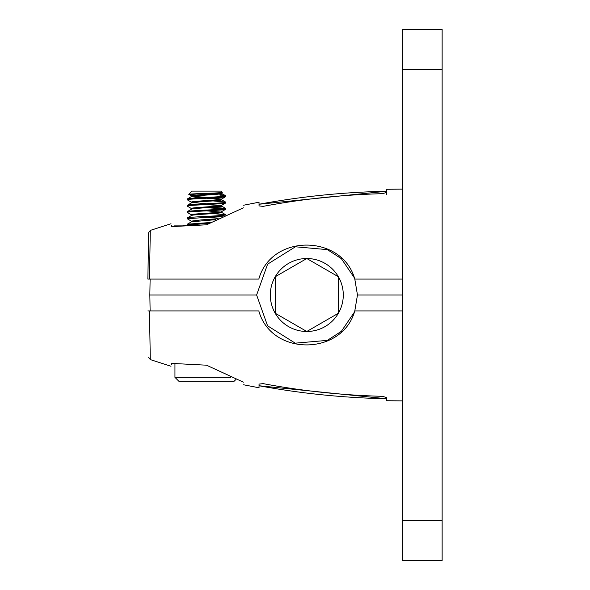 <?xml version="1.0" encoding="UTF-8"?>
<svg xmlns="http://www.w3.org/2000/svg" width="590" height="590" viewBox="0 0 590 590"><rect width="100%" height="100%" fill="white"/><g stroke="black" fill="none" stroke-linecap="round" stroke-linejoin="round"><path stroke-width="0.89" d="M402.336 310.923L354.782 310.923C342.252 355.94 271.37 356.53 258.826 310.923L147.861 310.923M149.477 310.923L150.295 359.605L149.477 310.923M243.604 384.776L259.04 387.777L259.04 384.097L263.015 383.611C302.264 391.015 342.067 395.256 382.431 396.325L386.413 397.505L386.413 400.721L402.336 400.883M171.255 363.374C170.916 367.216 170.916 367.216 171.255 363.374L206.493 365.195L243.375 382.165C243.685 385.639 243.685 385.639 243.375 382.165M354.332 312.228L341.381 331.307L327.325 340.386L295.243 343.166L267.58 325.813L256.62 295L149.845 295L150.118 310.923M354.797 279.077L357.466 295L402.336 295L357.466 295L354.797 310.923M171.181 364.229L171.587 364.355L171.668 363.433M147.861 279.077L148.673 232.615L147.861 279.077L258.826 279.077C271.363 233.456 342.281 234.075 354.782 279.077L402.336 279.077M149.477 279.077L150.295 230.395L149.477 279.077M402.336 189.117L386.413 189.279L386.413 192.495L382.431 193.675C342.06 194.752 302.257 198.985 263.015 206.389L259.04 205.903L259.04 202.222L243.604 205.224M171.255 226.626C170.916 222.784 170.916 222.784 171.255 226.626L206.493 224.805L243.375 207.835C243.685 204.361 243.685 204.361 243.375 207.835M386.413 194.545L386.413 191.271C343.601 192.141 301.143 196.463 259.04 204.243L386.413 191.271M150.118 279.077L149.845 294.727M149.845 295L256.62 295L267.602 264.158L295.42 246.79L327.354 249.622L341.344 258.656L354.325 277.765M171.668 226.567L171.587 225.645L171.181 225.771M306.8 331.484A36.484 36.484 0 0 1 275.206 276.762A36.484 36.484 0 0 1 343.284 295A36.484 36.484 0 0 1 306.8 331.484L275.206 313.238L306.8 331.484L338.394 313.238L306.8 331.484M275.206 313.238L275.206 276.762L306.8 258.516L275.206 276.762L275.206 313.238M338.394 276.762L306.8 258.516L338.394 276.762L338.394 313.238L338.394 276.762M235.934 379.451L234.193 381.184L178.792 381.184L174.95 377.342L230.697 377.342M174.95 363.868L174.95 377.342M188.785 194.346C188.785 193.682 224.156 193.026 222.201 192.34L220.962 191.108L192.023 191.108L188.785 194.346L191.499 195.976M221.501 192.805L222.201 192.34M196.684 194.988L188.807 194.412M224.303 196.241L219.952 195.851L225.705 195.851L225.705 196.64C226.907 197.694 186.086 198.742 187.281 199.796L191.499 202.296M213.042 197.879L221.493 199.132L225.705 196.64M191.499 208.609L187.281 206.117C186.086 205.062 226.907 204.015 225.705 202.96L221.597 205.327C222.541 206.382 190.445 207.429 191.389 208.484L191.389 209.214M224.303 208.882L206.493 207.695M191.499 214.93L187.281 212.437C186.086 211.382 226.907 210.328 225.705 209.273L221.597 211.648C222.541 212.702 190.445 213.75 191.389 214.804L191.389 215.534M191.499 221.25L187.281 218.757L222.814 216.154M187.318 225.011L208.941 223.374M217.577 218.706L200.991 219.915L191.389 221.125L191.389 221.855M192.488 202.562L206.493 203.749M191.389 202.96C190.445 201.905 222.541 200.851 221.597 199.796L221.597 199.007C222.541 200.062 190.445 201.109 191.389 202.164L191.389 202.894M192.488 196.241L206.493 197.429M221.597 192.687C222.541 193.741 190.445 194.796 191.389 195.851L191.389 196.64C190.445 195.585 222.541 194.53 221.597 193.476L221.597 192.753M220.498 193.085L218.344 192.812M219.111 194.058L225.705 195.851C226.907 196.905 186.086 197.952 187.281 199.007L187.281 199.796M191.499 196.514L187.281 199.007M213.042 200.932L225.616 202.068L225.705 202.96M225.705 202.164C226.907 203.226 186.086 204.273 187.281 205.327L187.281 206.117M213.042 207.252L225.616 208.388L225.705 209.273M225.705 208.484C226.907 209.539 186.086 210.593 187.281 211.648L187.281 212.437M191.499 209.148L187.281 211.648M213.042 213.565L225.705 214.804C226.907 215.859 186.086 216.906 187.281 217.968L187.281 218.757M191.499 215.468L187.281 217.968M213.042 219.886L215.055 220.004M210.468 222.504L187.369 224.185L187.281 225.011M220.498 199.405L206.493 198.218M199.944 197.768L191.389 196.64M220.498 205.718L206.493 204.538M191.389 209.273C190.445 208.218 222.541 207.171 221.597 206.117L221.597 205.327M220.498 212.039L206.493 210.859M191.389 215.593C190.445 214.539 222.541 213.492 221.597 212.437L221.597 211.707M218.72 218.13L206.493 217.172M187.369 224.185L191.499 221.788L215.704 219.672M185.614 225.115L174.898 225.115L174.898 226.14M402.336 560.5L402.336 29.5L442.139 29.5L442.139 560.5L402.336 560.5M442.139 520.697L402.336 520.697M442.139 69.303L402.336 69.303M148.673 357.385L150.295 359.605L171.004 366.257M386.413 398.729C343.601 397.859 301.143 393.537 259.04 385.757L386.413 398.729M148.673 232.615L150.295 230.395L171.004 223.743M225.38 195.615L221.493 193.35M221.493 199.671L225.616 202.068M191.499 202.835L187.369 205.224M221.493 205.991L225.616 208.388M221.493 212.311L225.616 214.708"/></g></svg>
